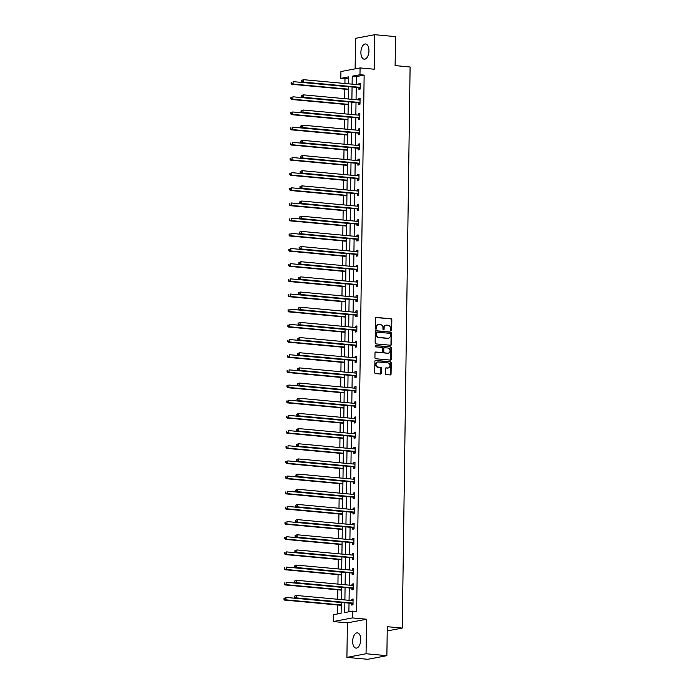 <?xml version="1.0" encoding="UTF-8"?>
<svg xmlns="http://www.w3.org/2000/svg" width="694" height="694" viewBox="0 0 694 694"><rect width="100%" height="100%" fill="white"/><g stroke="black" fill="none" stroke-linecap="round" stroke-linejoin="round"><path stroke-width="1.04" d="M391.104 330.561A0.677 0.564 79.3 0 0 391.685 329.945L391.832 319.804A0.963 0.815 79.3 0 0 391.026 318.772L376.313 317.418A0.963 0.815 79.3 0 0 375.489 318.294L375.341 328.436A0.677 0.564 79.3 0 0 376.486 328.54L376.504 327.23A3.08 2.594 79.3 0 1 378.551 324.445A3.08 2.594 79.3 0 1 379.167 324.419L380.39 324.532A3.08 2.594 79.3 0 1 382.958 327.828L382.941 329.138A0.677 0.564 79.3 0 0 384.086 329.242L384.103 327.932A3.08 2.594 79.3 0 1 386.15 325.148A3.08 2.594 79.3 0 1 386.766 325.113L387.989 325.226A3.08 2.594 79.3 0 1 390.557 328.522L390.54 329.841A0.677 0.564 79.3 0 0 391.104 330.561M390.965 330.526A0.677 0.564 79.3 0 0 391.173 330.04L391.312 319.899A0.963 0.815 79.3 0 0 390.505 318.867L375.879 317.522M375.766 329.121A0.677 0.564 79.3 0 0 375.966 328.635L375.992 327.325L376.504 327.23M383.366 329.824A0.677 0.564 79.3 0 0 383.574 329.338L383.591 328.028L384.103 327.932M360.733 639.729A7.643 3.99 -84.7 0 0 357.401 632.876A7.643 3.99 -84.7 0 0 352.665 641.256A7.643 3.99 -84.7 0 0 355.996 648.109A7.643 3.99 -84.7 0 0 360.733 639.729M368.956 50.818A7.643 3.99 -84.7 0 0 365.625 43.974A7.643 3.99 -84.7 0 0 360.889 52.354A7.643 3.99 -84.7 0 0 364.22 59.198A7.643 3.99 -84.7 0 0 368.956 50.818M385.309 373.537A0.963 0.815 79.3 0 0 386.116 374.56L390.236 374.942A0.963 0.815 79.3 0 0 391.069 374.066L391.225 362.806A0.963 0.815 79.3 0 0 390.427 361.774L375.714 360.412A0.963 0.815 79.3 0 0 374.881 361.296L374.725 372.557A0.963 0.815 79.3 0 0 375.532 373.589L380.512 374.049A0.963 0.815 79.3 0 0 381.344 373.164L381.414 368.349A0.963 0.815 79.3 0 0 380.607 367.317L378.135 367.091A2.576 2.169 79.3 0 1 378.213 361.982L387.894 362.875A2.576 2.169 79.3 0 1 387.825 367.985L386.211 367.837A0.963 0.815 79.3 0 0 385.378 368.714L385.309 373.537M386.879 655.674L367.725 659.3L346.913 657.383L366.059 653.748L386.879 655.674L387.278 626.691L402.268 628.079L410.102 66.98L395.112 65.6L395.519 36.617L374.708 34.7L374.222 69.218L360.073 67.917L359.978 74.718L364.142 75.108L356.647 611.501L352.483 611.119L352.387 617.92L333.241 621.555L333.337 614.745L341.101 613.27L341.248 602.392M366.059 653.748L366.545 619.23L352.387 617.92M390.653 345.256A0.963 0.815 79.3 0 0 391.485 344.38L391.642 333.12A0.963 0.815 79.3 0 0 390.835 332.088L376.131 330.726A0.963 0.815 79.3 0 0 375.298 331.611L375.142 342.871A0.963 0.815 79.3 0 0 375.948 343.903L390.653 345.256M391.433 347.963L391.277 359.223A0.963 0.815 79.3 0 1 390.444 360.099L375.74 358.746A0.963 0.815 79.3 0 1 374.934 357.714L375.003 352.89A0.963 0.815 79.3 0 1 375.836 352.014L381.795 352.569A0.963 0.815 79.3 0 0 382.628 351.685L382.672 348.492A0.963 0.815 79.3 0 0 381.865 347.46L375.662 346.887A0.677 0.564 79.3 0 1 375.68 345.551L390.635 346.931A0.963 0.815 79.3 0 1 391.433 347.963L390.922 348.058L390.757 359.319L391.277 359.223M374.708 34.7L355.554 38.326L355.128 68.853M387.217 630.924L402.268 628.079M364.142 75.108L356.378 76.574L356.265 84.538M356.222 87.34L356.057 99.71M356.013 102.504L355.84 114.883M355.805 117.676L355.632 130.047M355.588 132.849L355.415 145.22M355.38 148.013L355.207 160.392M355.163 163.185L354.99 175.565M354.955 178.358L354.781 190.729M354.747 193.522L354.573 205.901M354.53 208.694L354.356 221.074M354.322 223.867L354.148 236.238M354.105 239.04L353.931 251.41M353.897 254.204L353.723 266.583M353.68 269.376L353.515 281.747M353.472 284.549L353.298 296.919M353.263 299.713L353.09 312.092M353.046 314.885L352.873 327.256M352.838 330.058L352.665 342.428M352.621 345.222L352.448 357.601M352.413 360.394L352.24 372.773M352.205 375.567L352.032 387.937M351.988 390.731L351.815 403.11M351.78 405.903L351.606 418.282M351.563 421.076L351.39 433.446M351.355 436.248L351.181 448.619M351.138 451.412L350.964 463.792M350.93 466.585L350.756 478.955M350.722 481.757L350.548 494.128M350.505 496.921L350.331 509.301M350.297 512.094L350.123 524.464M350.08 527.266L349.906 539.637M349.871 542.43L349.698 554.81M349.655 557.603L349.49 569.982M349.446 572.776L349.273 585.146M349.238 587.939L349.065 600.319M349.021 603.112L348.9 611.796M358.928 87.713L358.911 89.292L360.203 89.04L360.281 83.211L358.989 83.454L358.972 84.789M358.72 102.886L358.694 104.456L359.986 104.213L360.073 98.375L358.781 98.626L358.763 99.962M358.503 118.049L358.486 119.628L359.778 119.385L359.856 113.547L358.564 113.79L358.546 115.135M358.295 133.222L358.269 134.801L359.57 134.549L359.648 128.72L358.356 128.963L358.338 130.298M358.087 148.395L358.061 149.965L359.353 149.722L359.44 143.884L358.139 144.135L358.121 145.471M357.87 163.567L357.852 165.137L359.145 164.894L359.223 159.056L357.931 159.299L357.913 160.644M357.662 178.731L357.636 180.31L358.928 180.058L359.015 174.229L357.722 174.472L357.696 175.808M357.445 193.904L357.427 195.474L358.72 195.231L358.798 189.401L357.505 189.644L357.488 190.98M357.237 209.076L357.21 210.646L358.503 210.403L358.59 204.565L357.297 204.817L357.28 206.153M357.02 224.24L357.002 225.819L358.295 225.576L358.373 219.738L357.08 219.981L357.063 221.317M356.811 239.413L356.794 240.983L358.087 240.74L358.165 234.91L356.872 235.153L356.855 236.489M356.603 254.585L356.577 256.155L357.87 255.913L357.957 250.074L356.655 250.326L356.638 251.662M356.386 269.749L356.369 271.328L357.662 271.085L357.74 265.247L356.447 265.49L356.43 266.826M356.178 284.922L356.152 286.501L357.445 286.249L357.531 280.419L356.239 280.662L356.213 281.998M355.961 300.094L355.944 301.664L357.237 301.422L357.315 295.583L356.022 295.835L356.005 297.171M355.753 315.267L355.727 316.837L357.028 316.594L357.106 310.756L355.814 310.999L355.796 312.343M355.545 330.431L355.519 332.01L356.811 331.758L356.898 325.928L355.597 326.171L355.58 327.507M355.328 345.603L355.311 347.173L356.603 346.931L356.681 341.092L355.389 341.344L355.371 342.68M355.12 360.776L355.094 362.346L356.386 362.103L356.473 356.265L355.181 356.508L355.154 357.852M354.903 375.94L354.886 377.519L356.178 377.267L356.256 371.437L354.964 371.68L354.946 373.016M354.695 391.112L354.669 392.683L355.961 392.44L356.048 386.61L354.755 386.853L354.738 388.189M354.478 406.285L354.461 407.855L355.753 407.612L355.831 401.774L354.539 402.026L354.521 403.361M354.27 421.449L354.244 423.028L355.545 422.785L355.623 416.947L354.33 417.189L354.313 418.525M354.061 436.621L354.035 438.2L355.328 437.949L355.415 432.119L354.113 432.362L354.096 433.698M353.845 451.794L353.827 453.364L355.12 453.121L355.198 447.283L353.905 447.535L353.888 448.871M353.636 466.958L353.61 468.537L354.903 468.294L354.99 462.456L353.697 462.698L353.671 464.043M353.42 482.13L353.402 483.709L354.695 483.458L354.773 477.628L353.48 477.871L353.463 479.207M353.211 497.303L353.185 498.873L354.487 498.63L354.565 492.792L353.272 493.044L353.255 494.38M353.003 512.476L352.977 514.046L354.27 513.803L354.356 507.965L353.055 508.208L353.038 509.552M352.786 527.64L352.769 529.218L354.061 528.967L354.14 523.137L352.847 523.38L352.83 524.716M352.578 542.812L352.552 544.382L353.845 544.139L353.931 538.31L352.639 538.553L352.613 539.889M352.361 557.985L352.344 559.555L353.636 559.312L353.714 553.474L352.422 553.717L352.405 555.061M352.153 573.149L352.127 574.727L353.42 574.476L353.506 568.646L352.214 568.889L352.196 570.225M351.936 588.321L351.919 589.891L353.211 589.648L353.289 583.819L351.997 584.062L351.979 585.398M351.728 603.494L351.702 605.064L353.003 604.821L353.081 598.983L351.789 599.234L351.771 600.57M348.57 78.058L344.987 78.734L344.927 83.497M344.84 89.205L344.71 98.661M344.632 104.369L344.502 113.833M344.424 119.542L344.285 129.006M344.207 134.714L344.077 144.17M343.998 149.887L343.868 159.342M343.782 165.051L343.651 174.515M343.573 180.223L343.443 189.688M343.357 195.396L343.226 204.851M343.148 210.56L343.018 220.024M342.94 225.732L342.801 235.197M342.723 240.905L342.593 250.361M342.515 256.069L342.385 265.533M342.298 271.241L342.168 280.706M342.09 286.414L341.96 295.87M341.882 301.578L341.743 311.042M341.665 316.75L341.535 326.215M341.457 331.923L341.318 341.379M341.24 347.095L341.11 356.551M341.032 362.259L340.901 371.724M340.815 377.432L340.685 386.896M340.607 392.604L340.476 402.06M340.398 407.768L340.26 417.233M340.181 422.941L340.051 432.405M339.973 438.114L339.843 447.569M339.756 453.277L339.626 462.742M339.548 468.45L339.418 477.914M339.34 483.623L339.201 493.078M339.123 498.786L338.993 508.251M338.915 513.959L338.776 523.423M338.698 529.132L338.568 538.596M338.49 544.304L338.36 553.76M338.273 559.468L338.143 568.933M338.065 574.641L337.935 584.105M337.857 589.813L337.718 599.269M337.64 604.977L337.518 613.956M366.545 619.23L347.399 622.856L346.913 657.383M347.399 622.856L333.241 621.555M344.987 78.734L340.823 78.353L340.919 71.543L360.073 67.917M344.857 602.73L344.727 612.585L352.483 611.119M359.978 74.718L352.214 76.193L352.101 84.156M352.066 86.95L351.893 99.329M351.849 102.122L351.676 114.493M351.641 117.295L351.468 129.665M351.424 132.459L351.251 144.838M351.216 147.631L351.043 160.01M351.008 162.804L350.834 175.174M350.791 177.968L350.617 190.347M350.583 193.14L350.409 205.519M350.366 208.313L350.192 220.683M350.158 223.485L349.984 235.856M349.941 238.649L349.767 251.028M349.733 253.822L349.559 266.192M349.524 268.994L349.351 281.365M349.308 284.158L349.134 296.538M349.099 299.331L348.926 311.701M348.882 314.503L348.709 326.874M348.674 329.667L348.501 342.047M348.457 344.84L348.293 357.219M348.249 360.013L348.076 372.383M348.041 375.176L347.868 387.556M347.824 390.349L347.651 402.728M347.616 405.522L347.442 417.892M347.399 420.694L347.226 433.065M347.191 435.858L347.017 448.237M346.983 451.031L346.809 463.401M346.766 466.203L346.592 478.574M346.558 481.367L346.384 493.746M346.341 496.54L346.167 508.919M346.132 511.712L345.959 524.083M345.916 526.876L345.751 539.255M345.707 542.049L345.534 554.428M345.499 557.221L345.326 569.592M345.282 572.394L345.109 584.764M345.074 587.558L344.901 599.937M348.492 83.827L348.588 76.878L340.823 78.353M341.292 599.599L341.465 587.228M341.5 584.435L341.674 572.056M341.717 569.262L341.89 556.883M341.925 554.09L342.099 541.719M342.142 538.926L342.316 526.546M342.35 523.753L342.524 511.374M342.558 508.581L342.732 496.21M342.775 493.408L342.949 481.037M342.983 478.244L343.157 465.865M343.2 463.072L343.374 450.701M343.409 447.899L343.582 435.528M343.625 432.735L343.79 420.356M343.834 417.562L344.007 405.183M344.042 402.39L344.215 390.019M344.259 387.226L344.432 374.847M344.467 372.053L344.64 359.674M344.684 356.881L344.857 344.51M344.892 341.708L345.065 329.338M345.1 326.544L345.274 314.165M345.317 311.372L345.491 299.001M345.525 296.199L345.699 283.829M345.742 281.035L345.916 268.656M345.95 265.863L346.124 253.492M346.167 250.69L346.332 238.32M346.375 235.526L346.549 223.147M346.584 220.354L346.757 207.974M346.8 205.181L346.974 192.811M347.009 190.017L347.182 177.638M347.226 174.845L347.399 162.465M347.434 159.672L347.607 147.302M347.642 144.499L347.815 132.129M347.859 129.336L348.032 116.956M348.067 114.163L348.241 101.792M348.284 98.99L348.457 86.62M356.378 76.574L352.214 76.193M358.989 83.454L360.281 83.575M358.781 98.626L360.065 98.739M358.564 113.79L359.856 113.911M358.356 128.963L359.639 129.084M358.139 144.135L359.431 144.248M357.931 159.299L359.223 159.42M357.722 174.472L359.006 174.593M357.505 189.644L358.798 189.766M357.297 204.817L358.581 204.93M357.08 219.981L358.373 220.102M356.872 235.153L358.156 235.275M356.655 250.326L357.948 250.439M356.447 265.49L357.74 265.611M356.239 280.662L357.523 280.784M356.022 295.835L357.315 295.948M355.814 310.999L357.098 311.12M355.597 326.171L356.889 326.293M355.389 341.344L356.681 341.457M355.181 356.508L356.464 356.629M354.964 371.68L356.256 371.802M354.755 386.853L356.039 386.974M354.539 402.026L355.831 402.138M354.33 417.189L355.614 417.311M354.113 432.362L355.406 432.483M353.905 447.535L355.198 447.647M353.697 462.698L354.981 462.82M353.48 477.871L354.773 477.993M353.272 493.044L354.556 493.156M353.055 508.208L354.348 508.329M352.847 523.38L354.14 523.502M352.639 538.553L353.923 538.674M352.422 553.717L353.714 553.838M352.214 568.889L353.498 569.011M351.997 584.062L353.289 584.183M351.789 599.234L353.073 599.347M385.89 325.208A3.08 2.594 79.3 0 0 385.63 325.243A3.08 2.594 79.3 0 0 383.591 328.028M378.291 324.506A3.08 2.594 79.3 0 0 378.03 324.54A3.08 2.594 79.3 0 0 375.992 327.325M390.575 345.248A0.963 0.815 79.3 0 0 390.965 344.476L391.121 333.215A0.963 0.815 79.3 0 0 390.323 332.183L375.697 330.838M390.488 334.066A0.677 0.564 79.3 0 0 389.924 333.337L377.007 332.148A0.677 0.564 79.3 0 0 376.426 332.764L376.408 334.152A3.08 2.594 79.3 0 0 378.985 337.44L387.807 338.256A3.08 2.594 79.3 0 0 388.423 338.23A3.08 2.594 79.3 0 0 390.462 335.445L390.488 334.066M376.747 332.2L376.495 332.244A0.677 0.564 79.3 0 0 375.914 332.86L376.426 332.764M388.163 338.264A3.08 2.594 79.3 0 1 387.903 338.325A3.08 2.594 79.3 0 1 387.287 338.36L378.464 337.544A3.08 2.594 79.3 0 1 375.888 334.248L375.914 332.86M390.366 360.091A0.963 0.815 79.3 0 0 390.757 359.319M375.393 352.118L381.284 352.665A0.963 0.815 79.3 0 0 381.657 352.595M375.315 345.664L390.635 346.931M387.989 353.133A2.576 2.169 79.3 0 0 388.059 348.032L384.649 347.711A0.963 0.815 79.3 0 0 383.817 348.596L383.773 351.789A0.963 0.815 79.3 0 0 384.58 352.821L387.469 353.237A2.576 2.169 79.3 0 0 388.241 353.142M384.129 347.815A0.963 0.815 79.3 0 0 383.296 348.692L383.817 348.596M387.469 353.237L384.06 352.916A0.963 0.815 79.3 0 1 383.253 351.893L383.296 348.692M390.922 348.058A0.963 0.815 79.3 0 0 390.115 347.026M388.076 367.993A2.576 2.169 79.3 0 1 387.304 368.08L385.769 367.941M377.441 362.077A2.576 2.169 79.3 0 0 377.623 367.187L378.135 367.091M380.433 374.04A0.963 0.815 79.3 0 0 380.833 373.268L380.893 368.445A0.963 0.815 79.3 0 0 380.095 367.412L377.623 367.187M390.158 374.934A0.963 0.815 79.3 0 0 390.557 374.161L390.713 362.901A0.963 0.815 79.3 0 0 389.907 361.869L375.281 360.524M348.449 86.741L293.111 81.632L293.076 84.061L291.784 84.304L348.145 89.509A0.98 0.824 -100.7 0 1 348.414 89.587M291.619 83.306L291.636 82.334L291.098 83.401L293.076 84.061L348.423 89.17M291.116 82.43L291.636 82.334M291.784 84.304L291.098 83.401M301.465 80.469L301.456 81.441L301.985 80.374L301.465 80.469L303.46 79.671L359.83 84.868A0.98 0.824 79.3 0 0 360.143 84.824L360.264 84.781M301.985 80.374L303.46 79.671L303.434 82.1L302.133 82.343L358.503 87.548A0.98 0.824 79.3 0 1 358.807 87.644L360.212 88.442M360.221 87.47L360.099 87.401A0.98 0.824 79.3 0 0 359.796 87.297L303.434 82.1L301.968 81.345M359.475 84.833L360.264 84.538M301.456 81.441L302.133 82.343M348.241 101.905L292.903 96.796L292.868 99.233L291.575 99.476L347.937 104.681A0.98 0.824 -100.7 0 1 348.197 104.751M291.411 98.479L291.419 97.498L290.89 98.574L292.868 99.233L348.206 104.334M290.907 97.602L291.419 97.498M291.575 99.476L290.89 98.574M348.032 117.078L292.686 111.968L292.66 114.397L291.359 114.649L347.72 119.845A0.98 0.824 -100.7 0 1 347.989 119.923M291.194 113.643L291.211 112.671L290.682 113.747L292.66 114.397L347.998 119.507M290.691 112.766L291.211 112.671M291.359 114.649L290.682 113.747M301.257 95.642L301.239 96.613L301.76 96.509L301.769 95.538L301.257 95.642L303.252 94.835L359.613 100.04A0.98 0.824 79.3 0 0 359.926 99.997L360.047 99.953M301.769 95.538L303.252 94.835L303.217 97.273L301.925 97.516L358.286 102.712A0.98 0.824 79.3 0 1 358.598 102.816L359.995 103.606M360.013 102.643L359.891 102.573A0.98 0.824 79.3 0 0 359.579 102.469L303.217 97.273L301.76 96.509M359.266 100.005L360.056 99.71M301.239 96.613L301.925 97.516M301.04 110.806L301.031 111.777L301.56 110.71L301.04 110.806L303.044 110.008L359.405 115.213A0.98 0.824 79.3 0 0 359.718 115.169L359.839 115.126M301.56 110.71L303.044 110.008L303.009 112.437L301.717 112.68L358.078 117.885A0.98 0.824 79.3 0 1 358.382 117.989L359.787 118.778M359.804 117.807L359.683 117.737A0.98 0.824 79.3 0 0 359.371 117.642L303.009 112.437L301.543 111.682M359.05 115.178L359.839 114.883M301.031 111.777L301.717 112.68M347.815 132.25L292.478 127.141L292.443 129.57L291.15 129.813L347.512 135.018A0.98 0.824 -100.7 0 1 347.781 135.096M290.986 128.815L290.994 127.843L290.465 128.911L292.443 129.57L347.781 134.679M290.482 127.939L290.994 127.843M291.15 129.813L290.465 128.911M347.607 147.414L292.269 142.313L292.235 144.742L290.942 144.985L347.304 150.19A0.98 0.824 -100.7 0 1 347.564 150.26M290.769 143.988L290.786 143.016L290.257 144.083L292.235 144.742L347.573 149.852M290.266 143.111L290.786 143.016M290.942 144.985L290.257 144.083M347.39 162.587L292.053 157.477L292.018 159.906L290.725 160.158L347.087 165.354A0.98 0.824 -100.7 0 1 347.356 165.432M290.56 159.152L290.578 158.18L290.04 159.256L292.018 159.906L347.356 165.016M290.057 158.284L290.578 158.18M290.725 160.158L290.04 159.256M300.832 125.978L300.814 126.95L301.352 125.883L300.832 125.978L302.827 125.18L359.188 130.377A0.98 0.824 79.3 0 0 359.501 130.342L359.622 130.29M301.352 125.883L302.827 125.18L302.792 127.609L301.5 127.852L357.861 133.057A0.98 0.824 79.3 0 1 358.173 133.153L359.579 133.951M359.587 132.979L359.466 132.91A0.98 0.824 79.3 0 0 359.154 132.814L302.792 127.609L301.335 126.855M358.841 130.351L359.631 130.047M300.814 126.95L301.5 127.852M300.615 141.151L300.606 142.123L301.127 142.027L301.135 141.047L300.615 141.151L302.619 140.344L358.98 145.549A0.98 0.824 79.3 0 0 359.292 145.506L359.414 145.462M301.135 141.047L302.619 140.344L302.584 142.782L301.291 143.025L357.653 148.23A0.98 0.824 79.3 0 1 357.965 148.325L359.362 149.115M359.379 148.152L359.258 148.082A0.98 0.824 79.3 0 0 358.945 147.978L302.584 142.782L301.127 142.027M358.625 145.514L359.414 145.22M300.606 142.123L301.291 143.025M300.407 156.315L300.389 157.295L300.927 156.219L300.407 156.315L302.402 155.517L358.763 160.722A0.98 0.824 79.3 0 0 359.076 160.678L359.206 160.635M300.927 156.219L302.402 155.517L302.367 157.946L301.075 158.197L357.436 163.394A0.98 0.824 79.3 0 1 357.748 163.498L359.154 164.287M359.162 163.316L359.041 163.246A0.98 0.824 79.3 0 0 358.737 163.151L302.367 157.946L300.91 157.191M358.416 160.687L359.206 160.392M300.389 157.295L301.075 158.197M300.198 171.487L300.181 172.459L300.702 172.364L300.71 171.392L300.198 171.487L302.194 170.689L358.555 175.886A0.98 0.824 79.3 0 0 358.867 175.851L358.989 175.799M300.71 171.392L302.194 170.689L302.159 173.118L300.866 173.361L357.228 178.566A0.98 0.824 79.3 0 1 357.54 178.662L358.937 179.46M358.954 178.488L358.833 178.419A0.98 0.824 79.3 0 0 358.52 178.323L302.159 173.118L300.702 172.364M358.199 175.86L358.998 175.556M300.181 172.459L300.866 173.361M299.982 186.66L299.973 187.632L300.502 186.556L299.982 186.66L301.985 185.853L358.347 191.058A0.98 0.824 79.3 0 0 358.659 191.015L358.781 190.971M300.502 186.556L301.985 185.853L301.951 188.291L300.649 188.534L357.02 193.739A0.98 0.824 79.3 0 1 357.323 193.834L358.729 194.624M358.737 193.661L358.616 193.591A0.98 0.824 79.3 0 0 358.312 193.487L301.951 188.291L300.485 187.536M357.991 191.024L358.781 190.729M299.973 187.632L300.649 188.534M299.773 201.824L299.756 202.804L300.276 202.7L300.285 201.728L299.773 201.824L301.769 201.026L358.13 206.231A0.98 0.824 79.3 0 0 358.442 206.187L358.564 206.144M300.285 201.728L301.769 201.026L301.734 203.455L300.441 203.706L356.803 208.903A0.98 0.824 79.3 0 1 357.115 209.007L358.512 209.796M358.529 208.825L358.408 208.755A0.98 0.824 79.3 0 0 358.095 208.66L301.734 203.455L300.276 202.7M357.783 206.196L358.572 205.901M299.756 202.804L300.441 203.706M299.556 216.996L299.548 217.968L300.077 216.901L299.556 216.996L301.56 216.198L357.922 221.395A0.98 0.824 79.3 0 0 358.234 221.36L358.356 221.308M300.077 216.901L301.56 216.198L301.526 218.627L300.233 218.87L356.595 224.075A0.98 0.824 79.3 0 1 356.898 224.171L358.304 224.969M358.321 223.997L358.199 223.928A0.98 0.824 79.3 0 0 357.887 223.832L301.526 218.627L300.06 217.873M357.566 221.369L358.356 221.074M299.548 217.968L300.233 218.87M299.348 232.169L299.331 233.141L299.869 232.074L299.348 232.169L301.343 231.371L357.705 236.567A0.98 0.824 79.3 0 0 358.017 236.524L358.147 236.481M299.869 232.074L301.343 231.371L301.309 233.8L300.016 234.043L356.378 239.248A0.98 0.824 79.3 0 1 356.69 239.343L358.095 240.141M358.104 239.17L357.983 239.1A0.98 0.824 79.3 0 0 357.67 238.996L301.309 233.8L299.851 233.045M357.358 236.533L358.147 236.238M299.331 233.141L300.016 234.043M299.14 247.342L299.123 248.313L299.643 248.209L299.652 247.238L299.14 247.342L301.135 246.535L357.497 251.74A0.98 0.824 79.3 0 0 357.809 251.696L357.931 251.653M299.652 247.238L301.135 246.535L301.101 248.964L299.808 249.215L356.169 254.412A0.98 0.824 79.3 0 1 356.482 254.516L357.878 255.305M357.896 254.334L357.774 254.273A0.98 0.824 79.3 0 0 357.462 254.169L301.101 248.964L299.643 248.209M357.141 251.705L357.931 251.41M299.123 248.313L299.808 249.215M298.923 262.506L298.914 263.477L299.444 262.41L298.923 262.506L300.918 261.707L357.289 266.912A0.98 0.824 79.3 0 0 357.601 266.869L357.722 266.817M299.444 262.41L300.918 261.707L300.892 264.136L299.591 264.379L355.961 269.584A0.98 0.824 79.3 0 1 356.265 269.688L357.67 270.478M357.679 269.506L357.557 269.437A0.98 0.824 79.3 0 0 357.254 269.341L300.892 264.136L299.426 263.382M356.933 266.878L357.722 266.583M298.914 263.477L299.591 264.379M298.715 277.678L298.698 278.65L299.218 278.554L299.227 277.583L298.715 277.678L300.71 276.88L357.072 282.076A0.98 0.824 79.3 0 0 357.384 282.033L357.505 281.99M299.227 277.583L300.71 276.88L300.676 279.309L299.383 279.552L355.744 284.757A0.98 0.824 79.3 0 1 356.057 284.852L357.453 285.65M357.471 284.679L357.349 284.609A0.98 0.824 79.3 0 0 357.037 284.514L300.676 279.309L299.218 278.554M356.716 282.05L357.514 281.747M298.698 278.65L299.383 279.552M298.498 292.851L298.489 293.822L299.019 292.747L298.498 292.851L300.502 292.044L356.863 297.249A0.98 0.824 79.3 0 0 357.176 297.206L357.297 297.162M299.019 292.747L300.502 292.044L300.467 294.482L299.175 294.724L355.536 299.921A0.98 0.824 79.3 0 1 355.84 300.025L357.245 300.814M357.263 299.851L357.141 299.782A0.98 0.824 79.3 0 0 356.829 299.678L300.467 294.482L299.001 293.718M356.508 297.214L357.297 296.919M298.489 293.822L299.175 294.724M298.29 308.015L298.273 308.986L298.793 308.891L298.81 307.919L298.29 308.015L300.285 307.216L356.647 312.421A0.98 0.824 79.3 0 0 356.959 312.378L357.08 312.335M298.81 307.919L300.285 307.216L300.25 309.645L298.958 309.897L355.319 315.093A0.98 0.824 79.3 0 1 355.632 315.197L357.037 315.987M357.046 315.015L356.924 314.946A0.98 0.824 79.3 0 0 356.612 314.85L300.25 309.645L298.793 308.891M356.3 312.387L357.089 312.092M298.273 308.986L298.958 309.897M298.073 323.187L298.064 324.159L298.585 324.063L298.594 323.092L298.073 323.187L300.077 322.389L356.438 327.585A0.98 0.824 79.3 0 0 356.751 327.551L356.872 327.499M298.594 323.092L300.077 322.389L300.042 324.818L298.75 325.061L355.111 330.266A0.98 0.824 79.3 0 1 355.423 330.361L356.82 331.159M356.837 330.188L356.716 330.118A0.98 0.824 79.3 0 0 356.404 330.023L300.042 324.818L298.585 324.063M356.083 327.559L356.872 327.256M298.064 324.159L298.75 325.061M297.865 338.36L297.847 339.331L298.368 339.236L298.385 338.256L297.865 338.36L299.86 337.553L356.222 342.758A0.98 0.824 79.3 0 0 356.534 342.715L356.664 342.671M298.385 338.256L299.86 337.553L299.825 339.991L298.533 340.233L354.894 345.439A0.98 0.824 79.3 0 1 355.207 345.534L356.612 346.323M356.621 345.36L356.499 345.291A0.98 0.824 79.3 0 0 356.196 345.187L299.825 339.991L298.368 339.236M355.875 342.723L356.664 342.428M297.847 339.331L298.533 340.233M297.657 353.524L297.639 354.504L298.16 354.4L298.168 353.428L297.657 353.524L299.652 352.726L356.013 357.931A0.98 0.824 79.3 0 0 356.326 357.887L356.447 357.844M298.168 353.428L299.652 352.726L299.617 355.154L298.325 355.406L354.686 360.602A0.98 0.824 79.3 0 1 354.998 360.707L356.395 361.496M356.412 360.524L356.291 360.455A0.98 0.824 79.3 0 0 355.979 360.36L299.617 355.154L298.16 354.4M355.658 357.896L356.456 357.601M297.639 354.504L298.325 355.406M297.44 368.696L297.431 369.668L297.96 368.601L297.44 368.696L299.444 367.898L355.805 373.094A0.98 0.824 79.3 0 0 356.117 373.06L356.239 373.008M297.96 368.601L299.444 367.898L299.409 370.327L298.108 370.57L354.478 375.775A0.98 0.824 79.3 0 1 354.781 375.87L356.187 376.668M356.196 375.697L356.074 375.627A0.98 0.824 79.3 0 0 355.77 375.532L299.409 370.327L297.943 369.572M355.449 373.068L356.239 372.765M297.431 369.668L298.108 370.57M297.232 383.869L297.214 384.84L297.735 384.745L297.743 383.773L297.232 383.869L299.227 383.062L355.588 388.267A0.98 0.824 79.3 0 0 355.901 388.224L356.022 388.18M297.743 383.773L299.227 383.062L299.192 385.5L297.899 385.743L354.261 390.948A0.98 0.824 79.3 0 1 354.573 391.043L355.97 391.841M355.987 390.869L355.866 390.8A0.98 0.824 79.3 0 0 355.554 390.696L299.192 385.5L297.735 384.745M355.241 388.232L356.031 387.937M297.214 384.84L297.899 385.743M297.015 399.041L297.006 400.013L297.535 398.937L297.015 399.041L299.019 398.235L355.38 403.44A0.98 0.824 79.3 0 0 355.692 403.396L355.814 403.353M297.535 398.937L299.019 398.235L298.984 400.664L297.691 400.915L354.053 406.111A0.98 0.824 79.3 0 1 354.356 406.216L355.762 407.005M355.779 406.033L355.658 405.964A0.98 0.824 79.3 0 0 355.345 405.869L298.984 400.664L297.518 399.909M355.024 403.405L355.814 403.11M297.006 400.013L297.691 400.915M347.182 177.759L291.844 172.65L291.81 175.079L290.517 175.322L346.879 180.527A0.98 0.824 -100.7 0 1 347.139 180.605M290.352 174.324L290.361 173.353L289.832 174.42L291.81 175.079L347.147 180.188M289.84 173.448L290.361 173.353M290.517 175.322L289.832 174.42M346.974 192.923L291.627 187.822L291.593 190.251L290.3 190.494L346.662 195.699A0.98 0.824 -100.7 0 1 346.931 195.769M290.135 189.497L290.153 188.525L289.615 189.592L291.593 190.251L346.939 195.361M289.632 188.621L290.153 188.525M290.3 190.494L289.615 189.592M346.757 208.096L291.419 202.986L291.385 205.424L290.092 205.667L346.453 210.863A0.98 0.824 -100.7 0 1 346.722 210.941M289.927 204.661L289.936 203.689L289.407 204.765L291.385 205.424L346.722 210.525M289.424 203.793L289.936 203.689M290.092 205.667L289.407 204.765M346.549 223.268L291.211 218.159L291.176 220.588L289.875 220.831L346.245 226.036A0.98 0.824 -100.7 0 1 346.506 226.114M289.71 219.833L289.728 218.862L289.198 219.929L291.176 220.588L346.514 225.697M289.207 218.957L289.728 218.862M289.875 220.831L289.198 219.929M346.332 238.432L290.994 233.331L290.959 235.76L289.667 236.003L346.028 241.208A0.98 0.824 -100.7 0 1 346.297 241.286M289.502 235.006L289.511 234.034L288.982 235.101L290.959 235.76L346.297 240.87M288.999 234.13L289.511 234.034M289.667 236.003L288.982 235.101M346.124 253.605L290.786 248.495L290.751 250.933L289.459 251.176L345.82 256.381A0.98 0.824 -100.7 0 1 346.08 256.45M289.285 250.178L289.303 249.198L288.773 250.274L290.751 250.933L346.089 256.034M288.782 249.302L289.303 249.198M289.459 251.176L288.773 250.274M345.907 268.778L290.569 263.668L290.534 266.097L289.242 266.349L345.603 271.545A0.98 0.824 -100.7 0 1 345.872 271.623M289.077 265.342L289.094 264.371L288.557 265.446L290.534 266.097L345.881 271.207M288.574 264.466L289.094 264.371M289.242 266.349L288.557 265.446M345.699 283.95L290.361 278.841L290.326 281.27L289.034 281.512L345.395 286.717A0.98 0.824 -100.7 0 1 345.655 286.796M288.869 280.515L288.877 279.543L288.348 280.61L290.326 281.27L345.664 286.379M288.366 279.639L288.877 279.543M289.034 281.512L288.348 280.61M345.491 299.114L290.144 294.004L290.118 296.442L288.817 296.685L345.178 301.89A0.98 0.824 -100.7 0 1 345.447 301.959M288.652 295.687L288.669 294.707L288.14 295.783L290.118 296.442L345.456 301.543M288.149 294.811L288.669 294.707M288.817 296.685L288.14 295.783M345.274 314.287L289.936 309.177L289.901 311.606L288.609 311.858L344.97 317.054A0.98 0.824 -100.7 0 1 345.239 317.132M288.444 310.851L288.452 309.88L287.923 310.955L289.901 311.606L345.239 316.716M287.941 309.984L288.452 309.88M288.609 311.858L287.923 310.955M345.065 329.459L289.728 324.35L289.693 326.779L288.4 327.021L344.762 332.226A0.98 0.824 -100.7 0 1 345.022 332.305M288.227 326.024L288.244 325.052L287.715 326.119L289.693 326.779L345.031 331.888M287.724 325.148L288.244 325.052M288.4 327.021L287.715 326.119M344.849 344.623L289.511 339.522L289.476 341.951L288.183 342.194L344.545 347.399A0.98 0.824 -100.7 0 1 344.814 347.468M288.019 341.196L288.027 340.225L287.498 341.292L289.476 341.951L344.814 347.061M287.516 340.32L288.027 340.225M288.183 342.194L287.498 341.292M344.64 359.796L289.303 354.686L289.268 357.115L287.975 357.367L344.337 362.563A0.98 0.824 -100.7 0 1 344.597 362.641M287.81 356.36L287.819 355.389L287.29 356.464L289.268 357.115L344.606 362.225M287.299 355.493L287.819 355.389M287.975 357.367L287.29 356.464M344.424 374.968L289.086 369.859L289.051 372.288L287.758 372.531L344.12 377.736A0.98 0.824 -100.7 0 1 344.389 377.814M287.594 371.533L287.611 370.561L287.073 371.628L289.051 372.288L344.398 377.397M287.09 370.657L287.611 370.561M287.758 372.531L287.073 371.628M344.215 390.132L288.877 385.031L288.843 387.46L287.55 387.703L343.912 392.908A0.98 0.824 -100.7 0 1 344.172 392.978M287.385 386.705L287.394 385.734L286.865 386.801L288.843 387.46L344.181 392.57M286.882 385.829L287.394 385.734M287.55 387.703L286.865 386.801M344.007 405.305L288.661 400.195L288.635 402.633L287.333 402.876L343.704 408.072A0.98 0.824 -100.7 0 1 343.964 408.15M287.169 401.869L287.186 400.898L286.657 401.973L288.635 402.633L343.972 407.734M286.665 401.002L287.186 400.898M287.333 402.876L286.657 401.973M343.79 420.477L288.452 415.368L288.418 417.797L287.125 418.048L343.487 423.245A0.98 0.824 -100.7 0 1 343.756 423.323M286.96 417.042L286.969 416.07L286.44 417.137L288.418 417.797L343.756 422.906M286.457 416.166L286.969 416.07M287.125 418.048L286.44 417.137M343.582 435.641L288.244 430.54L288.21 432.969L286.917 433.212L343.278 438.417A0.98 0.824 -100.7 0 1 343.539 438.495M286.743 432.215L286.761 431.243L286.232 432.31L288.21 432.969L343.547 438.079M286.24 431.338L286.761 431.243M286.917 433.212L286.232 432.31M343.365 450.814L288.027 445.704L287.993 448.142L286.7 448.385L343.062 453.59A0.98 0.824 -100.7 0 1 343.33 453.659M286.535 447.387L286.553 446.407L286.015 447.483L287.993 448.142L343.33 453.243M286.032 446.511L286.553 446.407M286.7 448.385L286.015 447.483M343.157 465.986L287.819 460.877L287.784 463.306L286.492 463.557L342.853 468.754A0.98 0.824 -100.7 0 1 343.114 468.832M286.327 462.551L286.336 461.579L285.807 462.655L287.784 463.306L343.122 468.415M285.815 461.675L286.336 461.579M286.492 463.557L285.807 462.655M342.949 481.159L287.602 476.049L287.568 478.478L286.275 478.721L342.636 483.926A0.98 0.824 -100.7 0 1 342.905 484.004M286.11 477.724L286.128 476.752L285.598 477.819L287.568 478.478L342.914 483.588M285.607 476.847L286.128 476.752M286.275 478.721L285.598 477.819M342.732 496.323L287.394 491.213L287.359 493.651L286.067 493.894L342.428 499.099A0.98 0.824 -100.7 0 1 342.697 499.168M285.902 492.896L285.911 491.925L285.381 492.992L287.359 493.651L342.697 498.76M285.399 492.02L285.911 491.925M286.067 493.894L285.381 492.992M342.524 511.495L287.186 506.386L287.151 508.815L285.859 509.066L342.22 514.263A0.98 0.824 -100.7 0 1 342.48 514.341M285.685 508.06L285.702 507.088L285.173 508.164L287.151 508.815L342.489 513.924M285.182 507.193L285.702 507.088M285.859 509.066L285.173 508.164M342.307 526.668L286.969 521.558L286.934 523.987L285.642 524.23L342.003 529.435A0.98 0.824 -100.7 0 1 342.272 529.513M285.477 523.233L285.486 522.261L284.956 523.328L286.934 523.987L342.272 529.097M284.974 522.356L285.486 522.261M285.642 524.23L284.956 523.328M342.099 541.832L286.761 536.731L286.726 539.16L285.434 539.403L341.795 544.608A0.98 0.824 -100.7 0 1 342.055 544.677M285.26 538.405L285.277 537.434L284.748 538.501L286.726 539.16L342.064 544.269M284.757 537.529L285.277 537.434M285.434 539.403L284.748 538.501M296.806 414.205L296.789 415.177L297.31 415.081L297.327 414.11L296.806 414.205L298.802 413.407L355.163 418.612A0.98 0.824 79.3 0 0 355.475 418.569L355.597 418.517M297.327 414.11L298.802 413.407L298.767 415.836L297.474 416.079L353.836 421.284A0.98 0.824 79.3 0 1 354.148 421.379L355.554 422.178M355.562 421.206L355.441 421.137A0.98 0.824 79.3 0 0 355.128 421.041L298.767 415.836L297.31 415.081M354.816 418.577L355.606 418.282M296.789 415.177L297.474 416.079M296.598 429.378L296.581 430.349L297.101 430.254L297.11 429.282L296.598 429.378L298.594 428.58L354.955 433.776A0.98 0.824 79.3 0 0 355.267 433.733L355.389 433.689M297.11 429.282L298.594 428.58L298.559 431.009L297.266 431.252L353.628 436.457A0.98 0.824 79.3 0 1 353.94 436.552L355.337 437.35M355.354 436.379L355.233 436.309A0.98 0.824 79.3 0 0 354.92 436.205L298.559 431.009L297.101 430.254M354.599 433.741L355.389 433.446M296.581 430.349L297.266 431.252M296.381 444.55L296.373 445.522L296.902 444.446L296.381 444.55L298.377 443.744L354.747 448.949A0.98 0.824 79.3 0 0 355.05 448.905L355.181 448.862M296.902 444.446L298.377 443.744L298.351 446.173L297.049 446.424L353.411 451.621A0.98 0.824 79.3 0 1 353.723 451.725L355.128 452.514M355.137 451.542L355.016 451.482A0.98 0.824 79.3 0 0 354.712 451.378L298.351 446.173L296.885 445.418M354.391 448.914L355.181 448.619M296.373 445.522L297.049 446.424M296.173 459.714L296.156 460.686L296.676 460.59L296.685 459.619L296.173 459.714L298.168 458.916L354.53 464.121A0.98 0.824 79.3 0 0 354.842 464.078L354.964 464.026M296.685 459.619L298.168 458.916L298.134 461.345L296.841 461.588L353.203 466.793A0.98 0.824 79.3 0 1 353.515 466.897L354.912 467.687M354.929 466.715L354.808 466.646A0.98 0.824 79.3 0 0 354.495 466.55L298.134 461.345L296.676 460.59M354.174 464.086L354.972 463.792M296.156 460.686L296.841 461.588M295.956 474.887L295.948 475.858L296.477 474.791L295.956 474.887L297.96 474.089L354.322 479.285A0.98 0.824 79.3 0 0 354.634 479.25L354.755 479.198M296.477 474.791L297.96 474.089L297.926 476.518L296.633 476.761L352.994 481.966A0.98 0.824 79.3 0 1 353.298 482.061L354.703 482.859M354.712 481.888L354.599 481.818A0.98 0.824 79.3 0 0 354.287 481.723L297.926 476.518L296.459 475.763M353.966 479.259L354.755 478.955M295.948 475.858L296.633 476.761M295.748 490.059L295.731 491.031L296.251 490.927L296.26 489.955L295.748 490.059L297.743 489.253L354.105 494.458A0.98 0.824 79.3 0 0 354.417 494.414L354.539 494.371M296.26 489.955L297.743 489.253L297.709 491.69L296.416 491.933L352.778 497.138A0.98 0.824 79.3 0 1 353.09 497.234L354.495 498.023M354.504 497.06L354.382 496.991A0.98 0.824 79.3 0 0 354.07 496.887L297.709 491.69L296.251 490.927M353.758 494.423L354.547 494.128M295.731 491.031L296.416 491.933M295.531 505.223L295.523 506.195L296.043 506.1L296.052 505.128L295.531 505.223L297.535 504.425L353.897 509.63A0.98 0.824 79.3 0 0 354.209 509.587L354.33 509.543M296.052 505.128L297.535 504.425L297.5 506.854L296.208 507.106L352.569 512.302A0.98 0.824 79.3 0 1 352.882 512.406L354.278 513.196M354.296 512.224L354.174 512.155A0.98 0.824 79.3 0 0 353.862 512.059L297.5 506.854L296.043 506.1M353.541 509.596L354.33 509.301M295.523 506.195L296.208 507.106M295.323 520.396L295.306 521.368L295.844 520.3L295.323 520.396L297.318 519.598L353.68 524.794A0.98 0.824 79.3 0 0 353.992 524.759L354.122 524.707M295.844 520.3L297.318 519.598L297.284 522.027L295.991 522.27L352.352 527.475A0.98 0.824 79.3 0 1 352.665 527.57L354.07 528.368M354.079 527.397L353.957 527.327A0.98 0.824 79.3 0 0 353.654 527.232L297.284 522.027L295.826 521.272M353.333 524.768L354.122 524.464M295.306 521.368L295.991 522.27M295.115 535.568L295.097 536.54L295.618 536.445L295.627 535.464L295.115 535.568L297.11 534.762L353.472 539.967A0.98 0.824 79.3 0 0 353.784 539.923L353.905 539.88M295.627 535.464L297.11 534.762L297.075 537.199L295.783 537.442L352.144 542.647A0.98 0.824 79.3 0 1 352.457 542.743L353.853 543.532M353.871 542.569L353.749 542.5A0.98 0.824 79.3 0 0 353.437 542.396L297.075 537.199L295.618 536.445M353.116 539.932L353.914 539.637M295.097 536.54L295.783 537.442M341.882 557.004L286.544 551.895L286.509 554.332L285.217 554.575L341.578 559.772A0.98 0.824 -100.7 0 1 341.847 559.85M285.052 553.569L285.069 552.598L284.531 553.673L286.509 554.332L341.856 559.433M284.549 552.702L285.069 552.598M285.217 554.575L284.531 553.673M294.898 550.732L294.889 551.713L295.418 550.637L294.898 550.732L296.902 549.934L353.263 555.139A0.98 0.824 79.3 0 0 353.576 555.096L353.697 555.053M295.418 550.637L296.902 549.934L296.867 552.363L295.566 552.615L351.936 557.811A0.98 0.824 79.3 0 1 352.24 557.915L353.645 558.705M353.654 557.733L353.532 557.664A0.98 0.824 79.3 0 0 353.229 557.568L296.867 552.363L295.401 551.609M352.908 555.105L353.697 554.81M294.889 551.713L295.566 552.615M341.674 572.177L286.336 567.067L286.301 569.496L285.008 569.739L341.37 574.944A0.98 0.824 -100.7 0 1 341.63 575.022M284.844 568.742L284.852 567.77L284.323 568.837L286.301 569.496L341.639 574.606M284.34 567.865L284.852 567.77M285.008 569.739L284.323 568.837M294.69 565.905L294.672 566.877L295.193 566.781L295.202 565.81L294.69 565.905L296.685 565.107L353.046 570.303A0.98 0.824 79.3 0 0 353.359 570.268L353.48 570.216M295.202 565.81L296.685 565.107L296.65 567.536L295.358 567.779L351.719 572.984A0.98 0.824 79.3 0 1 352.032 573.079L353.428 573.877M353.446 572.906L353.324 572.836A0.98 0.824 79.3 0 0 353.012 572.741L296.65 567.536L295.193 566.781M352.699 570.277L353.489 569.982M294.672 566.877L295.358 567.779M341.465 587.341L286.119 582.24L286.093 584.669L284.792 584.912L341.162 590.117A0.98 0.824 -100.7 0 1 341.422 590.186M284.627 583.914L284.644 582.943L284.115 584.01L286.093 584.669L341.431 589.779M284.124 583.038L284.644 582.943M284.792 584.912L284.115 584.01M294.473 581.078L294.464 582.049L294.993 580.982L294.473 581.078L296.477 580.279L352.838 585.476A0.98 0.824 79.3 0 0 353.151 585.432L353.272 585.389M294.993 580.982L296.477 580.279L296.442 582.708L295.15 582.951L351.511 588.156A0.98 0.824 79.3 0 1 351.815 588.252L353.22 589.05M353.237 588.078L353.116 588.009A0.98 0.824 79.3 0 0 352.804 587.905L296.442 582.708L294.976 581.954M352.483 585.441L353.272 585.146M294.464 582.049L295.15 582.951M341.248 602.513L285.911 597.404L285.876 599.842L284.583 600.084L340.945 605.289A0.98 0.824 -100.7 0 1 341.214 605.359M284.419 599.078L284.427 598.107L283.898 599.182L285.876 599.842L341.214 604.942M283.915 598.211L284.427 598.107M284.583 600.084L283.898 599.182M294.265 596.25L294.247 597.222L294.768 597.118L294.785 596.146L294.265 596.25L296.26 595.443L352.621 600.648A0.98 0.824 79.3 0 0 352.934 600.605L353.055 600.562M294.785 596.146L296.26 595.443L296.225 597.872L294.933 598.124L351.294 603.32A0.98 0.824 79.3 0 1 351.606 603.424L353.012 604.214M353.02 603.242L352.899 603.181A0.98 0.824 79.3 0 0 352.587 603.077L296.225 597.872L294.768 597.118M352.274 600.614L353.064 600.319M294.247 597.222L294.933 598.124M391.173 330.04L391.685 329.945M375.966 328.635L376.486 328.54M383.574 329.338L384.086 329.242M390.505 318.867L391.026 318.772M391.312 319.899L391.832 319.804M390.323 332.183L390.835 332.088M391.121 333.215L391.642 333.12M390.965 344.476L391.485 344.38M375.888 334.248L376.408 334.152M378.464 337.544L378.985 337.44M387.287 338.36L387.807 338.256M381.284 352.665L381.795 352.569M383.253 351.893L383.773 351.789M384.06 352.916L384.58 352.821M387.304 368.08L387.825 367.985M380.095 367.412L380.607 367.317M380.893 368.445L381.414 368.349M380.833 373.268L381.344 373.164M389.907 361.869L390.427 361.774M390.713 362.901L391.225 362.806M390.557 374.161L391.069 374.066M360.099 87.401L358.807 87.644M359.796 87.297L358.503 87.548M359.891 102.573L358.598 102.816M359.579 102.469L358.286 102.712M359.683 117.737L358.382 117.989M359.371 117.642L358.078 117.885M359.466 132.91L358.173 133.153M359.154 132.814L357.861 133.057M359.258 148.082L357.965 148.325M358.945 147.978L357.653 148.23M359.041 163.246L357.748 163.498M358.737 163.151L357.436 163.394M358.833 178.419L357.54 178.662M358.52 178.323L357.228 178.566M358.616 193.591L357.323 193.834M358.312 193.487L357.02 193.739M358.408 208.755L357.115 209.007M358.095 208.66L356.803 208.903M358.199 223.928L356.898 224.171M357.887 223.832L356.595 224.075M357.983 239.1L356.69 239.343M357.67 238.996L356.378 239.248M357.774 254.273L356.482 254.516M357.462 254.169L356.169 254.412M357.557 269.437L356.265 269.688M357.254 269.341L355.961 269.584M357.349 284.609L356.057 284.852M357.037 284.514L355.744 284.757M357.141 299.782L355.84 300.025M356.829 299.678L355.536 299.921M356.924 314.946L355.632 315.197M356.612 314.85L355.319 315.093M356.716 330.118L355.423 330.361M356.404 330.023L355.111 330.266M356.499 345.291L355.207 345.534M356.196 345.187L354.894 345.439M356.291 360.455L354.998 360.707M355.979 360.36L354.686 360.602M356.074 375.627L354.781 375.87M355.77 375.532L354.478 375.775M355.866 390.8L354.573 391.043M355.554 390.696L354.261 390.948M355.658 405.964L354.356 406.216M355.345 405.869L354.053 406.111M355.441 421.137L354.148 421.379M355.128 421.041L353.836 421.284M355.233 436.309L353.94 436.552M354.92 436.205L353.628 436.457M355.016 451.482L353.723 451.725M354.712 451.378L353.411 451.621M354.808 466.646L353.515 466.897M354.495 466.55L353.203 466.793M354.599 481.818L353.298 482.061M354.287 481.723L352.994 481.966M354.382 496.991L353.09 497.234M354.07 496.887L352.778 497.138M354.174 512.155L352.882 512.406M353.862 512.059L352.569 512.302M353.957 527.327L352.665 527.57M353.654 527.232L352.352 527.475M353.749 542.5L352.457 542.743M353.437 542.396L352.144 542.647M353.532 557.664L352.24 557.915M353.229 557.568L351.936 557.811M353.324 572.836L352.032 573.079M353.012 572.741L351.719 572.984M353.116 588.009L351.815 588.252M352.804 587.905L351.511 588.156M352.899 603.181L351.606 603.424M352.587 603.077L351.294 603.32M385.63 325.243L386.15 325.148M378.03 324.54L378.551 324.445M376.356 332.252L376.877 332.157M387.903 338.325L388.423 338.23M381.474 352.656L381.986 352.561M387.989 353.211L388.501 353.116M383.938 347.824L384.459 347.729M387.816 368.054L388.336 367.959M377.18 362.103L377.692 362.008"/></g></svg>
